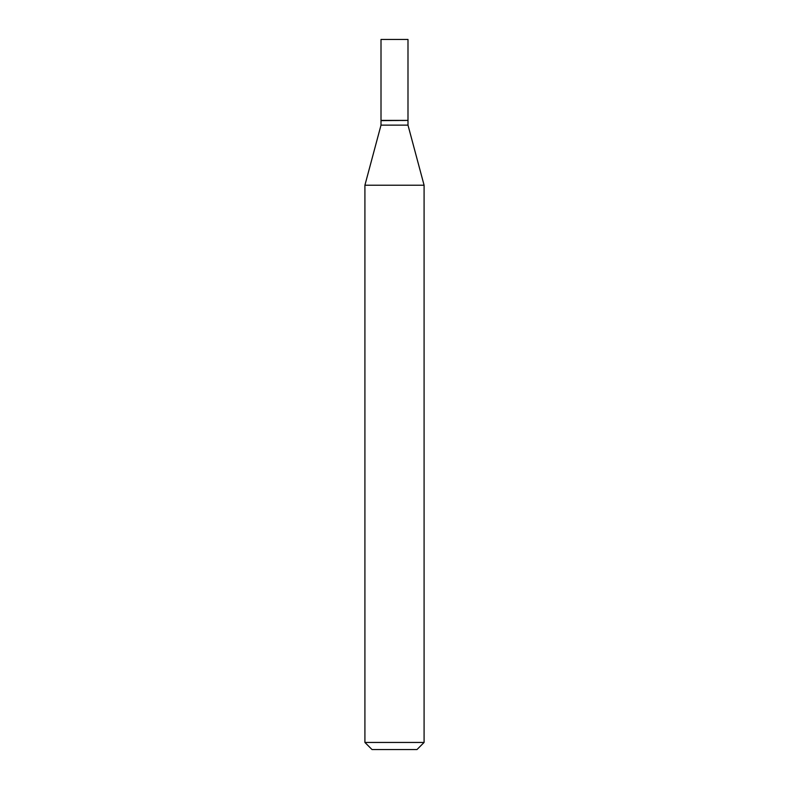 <?xml version="1.0" encoding="UTF-8"?>
<svg xmlns="http://www.w3.org/2000/svg" width="789" height="789" viewBox="0 0 789 789"><rect width="100%" height="100%" fill="white"/><g stroke="black" fill="none" stroke-linecap="round" stroke-linejoin="round"><path stroke-width="0.59" stroke-dasharray="3.94 2.96" d="M381.008 39.45L407.992 39.45M381.008 120.401L407.992 120.401M407.755 120.401L381.245 120.401L407.755 120.401M381.008 125.135L407.992 125.135M364.912 185.208L424.087 185.208M364.912 742.449L424.087 742.449M372.013 749.55L416.986 749.55M381.008 120.638L407.992 120.638"/><path stroke-width="1.18" d="M407.992 39.45L381.008 39.45L381.008 120.401L407.992 120.401L407.992 39.45M407.755 120.401L381.008 120.638L381.008 125.135L364.912 185.208L364.912 742.449L424.087 742.449L416.986 749.55L372.013 749.55L364.912 742.449M407.992 120.638L407.992 125.135L381.008 125.135M407.992 125.135L424.087 185.208L364.912 185.208M424.087 185.208L424.087 742.449"/></g></svg>
